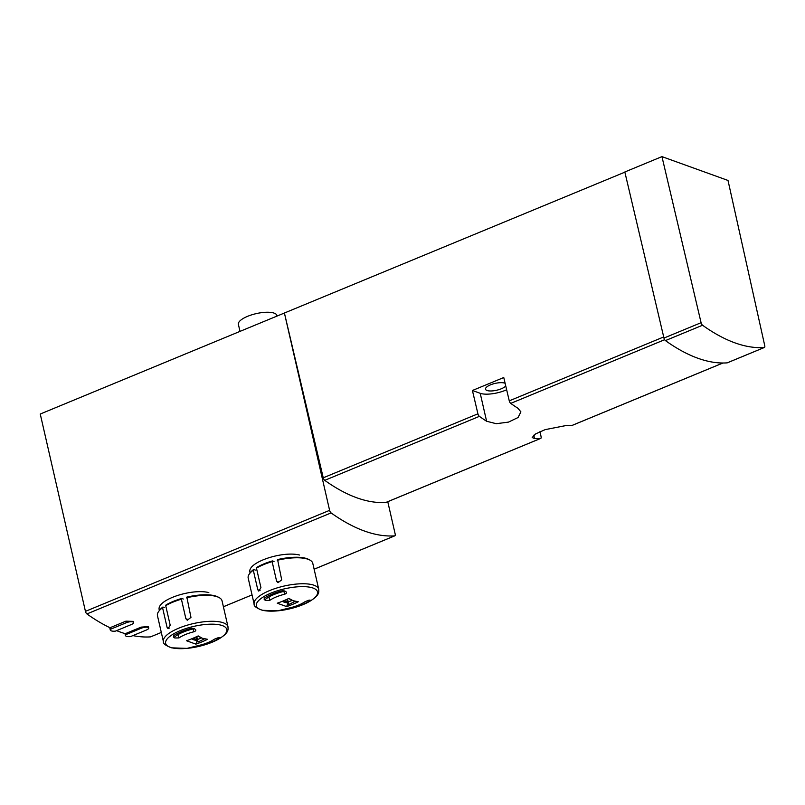 <?xml version="1.0" encoding="UTF-8"?>
<svg xmlns="http://www.w3.org/2000/svg" width="805" height="805" viewBox="0 0 805 805"><rect width="100%" height="100%" fill="white"/><g stroke="black" fill="none" stroke-linecap="round" stroke-linejoin="round"><path stroke-width="1.21" d="M110.013 627.739L110.376 629.309A7.416 2.445 167.1 0 0 110.275 629.963A7.416 2.445 167.1 0 0 115.417 631.13L131.296 624.559A4.941 1.63 167.1 0 0 133.59 622.547L133.318 621.369L125.892 621.168L110.013 627.739A273.469 117.731 -112.5 0 1 86.92 613.933A2.475 1.067 -112.5 0 1 85.441 611.357L40.25 414.032L624.871 172.159M148.392 626.602L141.137 627.125L125.258 633.696A273.469 117.731 -112.5 0 1 116.594 630.637M150.817 636.755A2.475 1.067 -112.5 0 1 150.686 636.836A2.475 1.067 -112.5 0 1 150.535 636.876A273.469 117.731 -112.5 0 1 132.895 635.608M387.769 501.696L395.164 533.997A2.475 1.067 -112.5 0 1 394.842 535.818A2.475 1.067 -112.5 0 1 394.692 535.858A273.469 117.731 -112.5 0 1 331.086 512.916A2.475 1.067 -112.5 0 1 329.607 510.34L284.406 313.014L323.248 477.808L477.918 413.82L472.414 390.495L480.213 393.303A18.787 6.188 167.1 0 0 506.647 389.771M250.103 572.919L250.043 572.637C246.219 562.715 282.022 550.61 299.561 555.037M159.34 610.17C155.486 600.258 191.288 588.153 208.827 592.581M472.414 390.495L503.759 377.525L509.263 400.85A2.475 1.067 67.5 0 0 510.732 403.386A262.088 112.831 67.5 0 0 517.957 408.286L520.895 411.878L518.058 417.533L508.468 422.112L496.242 423.702L486.612 421.257A262.088 112.831 -112.5 0 1 479.388 416.356A2.475 1.067 -112.5 0 1 477.918 413.82M539.974 431.631L541.071 436.602A2.475 1.067 -112.5 0 1 540.749 438.403A2.475 1.067 -112.5 0 1 540.608 438.433A262.088 112.831 -112.5 0 1 534.52 438.534L532.186 437.548L535.486 433.965L545.146 429.629L565.865 425.573A262.088 112.831 67.5 0 0 571.952 425.463A2.475 1.067 67.5 0 0 572.093 425.432A2.475 1.067 67.5 0 0 572.224 425.352M727.438 362.743A2.475 1.067 -112.5 0 1 727.307 362.824A2.475 1.067 -112.5 0 1 727.157 362.864A263.577 113.475 -112.5 0 1 665.433 340.596A2.475 1.067 -112.5 0 1 663.964 338.06L624.831 171.978L661.952 156.623L728.012 180.451L764.75 345.667A2.475 1.067 -112.5 0 1 764.428 347.468A2.475 1.067 -112.5 0 1 764.277 347.508A263.577 113.475 -112.5 0 1 702.554 325.24A2.475 1.067 -112.5 0 1 701.085 322.704L661.952 156.623M386.219 502.31A2.475 1.067 -112.5 0 1 386.088 502.39A2.475 1.067 -112.5 0 1 385.937 502.421A262.088 112.831 -112.5 0 1 324.727 480.344A2.475 1.067 -112.5 0 1 323.248 477.808M505.751 385.947A10.636 3.502 -12.9 0 1 494.612 390.636A10.636 3.502 -12.9 0 1 485.526 389.197A10.636 3.502 -12.9 0 1 492.7 384.055A10.636 3.502 -12.9 0 1 504.755 383.15A10.636 3.502 -12.9 0 1 505.127 383.301M277.071 316.053L276.95 315.55A19.783 6.51 167.1 0 0 256.221 313.618A19.783 6.51 167.1 0 0 238.391 324.385L239.991 331.388M286.811 599.373L287.365 601.798M196.078 636.916L196.631 639.331M146.419 630.013A4.941 1.63 167.1 0 0 148.724 628.001A4.941 1.63 167.1 0 0 141.378 628.192L125.5 634.763A7.416 2.445 167.1 0 0 125.399 635.427A7.416 2.445 167.1 0 0 130.541 636.584L146.419 630.013M125.258 633.696L125.5 634.763M133.59 622.547A4.941 1.63 167.1 0 0 126.254 622.738L110.376 629.309M282.273 601.325A33.629 14.48 67.5 0 0 288.14 602.693L288.774 604.495L288.2 601.989A107.236 46.167 67.5 0 1 283.773 600.701M295.224 601.325L288.774 604.495M292.245 600.389A106.944 89.868 109.8 0 1 288.2 601.989M286.61 606.588A109.661 98.26 83.2 0 0 298.283 601.758L293.08 600.711L288.925 598.387A109.661 80.178 126.8 0 1 277.252 603.207L286.61 606.588L288.14 602.693M264.191 599.514L264.241 598.196L264.191 599.514A110.577 47.606 67.5 0 0 265.539 600.439L269.745 600.379A22.007 7.245 -12.9 0 1 284.578 594.241L283.924 591.363M264.241 598.196A29.181 9.61 -12.9 0 1 282.263 590.739L284.819 590.981A110.577 47.606 -112.5 0 0 286.157 591.906L286.56 592.45M286.157 591.906C286.983 592.792 286.459 593.567 284.578 594.241M289.488 608.64A110.577 47.606 67.5 0 1 288.371 608.681L290.273 607.785A22.007 7.245 -12.9 0 0 305.105 601.647L308.989 600.148A110.577 47.606 -112.5 0 0 310.116 600.107L309.905 600.711A29.181 9.61 -12.9 0 1 291.873 608.167L289.488 608.64L289.357 608.037M310.116 600.107L309.905 600.711L309.764 600.128M255.366 570.091L253.656 569.467L253.303 570.182L257.781 589.753L258.787 591.112L260.941 587.69L256.453 568.119A33.136 10.908 -12.9 0 1 272.13 561.638L276.608 581.21L278.007 582.689L281.71 579.852L277.574 559.576A32.14 10.586 -12.9 0 1 308.818 559.485L309.905 560.079A33.136 10.908 -12.9 0 1 312.783 563.329L318.74 589.31C318.418 591.101 321.889 596.042 303.223 604.545L277.745 610.834L262.43 610.301C256.393 608.077 253.625 606.004 254.149 604.102A33.136 10.908 -12.9 0 1 276.497 588.103A33.136 10.908 -12.9 0 1 314.071 585.265A33.136 10.908 -12.9 0 1 318.74 589.31M277.222 560.28A33.136 10.908 -12.9 0 1 308.124 559.294A33.136 10.908 -12.9 0 1 309.905 560.079M254.149 604.102L248.192 578.121A33.136 10.908 -12.9 0 1 249.369 573.945A33.136 10.908 -12.9 0 1 253.303 570.182M249.369 573.945L250.093 572.939A32.14 10.586 -12.9 0 1 253.656 569.467M256.453 568.119L256.775 567.404A32.14 10.586 -12.9 0 1 272.442 560.914L272.13 561.638M274.032 561.488L272.442 560.914M292.104 600.329L288.26 601.969M288.19 601.939L287.526 599.041M191.53 638.868A33.629 14.48 67.5 0 0 197.406 640.227L198.04 642.028L197.467 639.532A107.236 46.167 67.5 0 1 193.039 638.244M204.49 638.868L198.04 642.028M201.512 637.932A106.944 89.868 109.8 0 1 197.467 639.532M195.877 644.131A109.661 98.26 83.2 0 0 207.549 639.301L202.347 638.254L198.181 635.92A109.661 80.178 126.8 0 1 186.519 640.75L195.877 644.131L197.406 640.227M173.457 637.057L173.508 635.739L173.457 637.057A110.577 47.606 67.5 0 0 174.806 637.983L179.012 637.922A22.007 7.245 -12.9 0 1 193.844 631.784L193.19 628.906M173.508 635.739A29.181 9.61 -12.9 0 1 191.53 628.282L194.086 628.524A110.577 47.606 -112.5 0 0 195.424 629.45L195.826 629.993M195.424 629.45C196.249 630.335 195.726 631.11 193.844 631.784M198.755 646.173A110.577 47.606 67.5 0 1 197.638 646.224L199.539 645.328A22.007 7.245 -12.9 0 0 214.371 639.19L218.256 637.691A110.577 47.606 -112.5 0 0 219.373 637.651L219.171 638.254A29.181 9.61 -12.9 0 1 201.139 645.711L198.755 646.173L198.614 645.58M219.373 637.651L219.171 638.254L219.03 637.661M164.633 607.624L162.922 607.01L162.57 607.715L167.048 627.286L168.054 628.655L170.197 625.233L165.719 605.662A33.136 10.908 -12.9 0 1 181.397 599.172L185.875 618.743L187.273 620.232L190.966 617.395L186.841 597.109A32.14 10.586 -12.9 0 1 218.085 597.028L219.171 597.622A33.136 10.908 -12.9 0 1 222.049 600.862L228.006 626.843C227.684 628.645 231.156 633.575 212.49 642.078L187.002 648.377L171.696 647.844C165.659 645.62 162.892 643.547 163.415 641.635A33.136 10.908 -12.9 0 1 185.764 625.636A33.136 10.908 -12.9 0 1 223.337 622.808A33.136 10.908 -12.9 0 1 228.006 626.843M186.488 597.823A33.136 10.908 -12.9 0 1 217.39 596.827A33.136 10.908 -12.9 0 1 219.171 597.622M163.415 641.635L157.458 615.664A33.136 10.908 -12.9 0 1 158.635 611.488A33.136 10.908 -12.9 0 1 162.57 607.715M158.635 611.488L159.36 610.482A32.14 10.586 -12.9 0 1 162.922 607.01M165.719 605.662L166.041 604.937A32.14 10.586 -12.9 0 1 181.709 598.457L181.397 599.172M183.299 599.031L181.709 598.457M201.371 637.862L197.527 639.512M197.456 639.482L196.792 636.584M394.692 535.858L314.131 569.185M223.398 606.759L252.035 594.905L223.398 606.729M150.686 636.836L161.302 632.448L150.535 636.876M331.086 512.916L86.92 613.933M509.263 400.85L663.702 336.953M510.732 403.386L664.648 339.7M571.952 425.463L722.9 363.005M385.937 502.421L540.608 438.433M324.727 480.344L479.388 416.356M533.755 435.183L534.52 438.534M480.213 393.303L486.612 421.257M663.964 338.06L701.085 322.704M727.157 362.864L764.277 347.508M665.433 340.596L702.554 325.24M329.607 510.34L85.441 611.357M285 591.112A24.724 8.141 167.1 0 0 265.308 599.443M194.267 628.655A24.724 8.141 167.1 0 0 174.574 636.986M141.137 627.125L141.378 628.192M125.892 621.168L126.254 622.738M313.095 588.063A31.355 10.324 -12.9 0 1 287.707 609.294A31.355 10.324 -12.9 0 1 260.015 599.302A31.355 10.324 -12.9 0 1 313.095 588.063M291.873 608.167L291.702 607.413M260.055 590.568L257.781 589.753M278.721 581.975L276.608 581.21M269.745 600.379L268.971 596.958M222.361 625.606A31.355 10.324 -12.9 0 1 196.973 646.828A31.355 10.324 -12.9 0 1 169.281 636.846A31.355 10.324 -12.9 0 1 222.361 625.606M201.139 645.711L200.968 644.956M169.322 628.111L167.048 627.286M187.988 619.508L185.875 618.743M179.012 637.922L178.227 634.501M572.093 425.432L722.971 363.005M386.088 502.39L540.749 438.403M727.307 362.824L764.428 347.468M394.842 535.818L314.141 569.216M148.402 626.602L148.724 628.001M124.986 633.615L125.399 635.427M109.732 627.608L110.275 629.963M288.683 598.497L290.927 599.745M197.95 636.041L200.193 637.288"/></g></svg>

